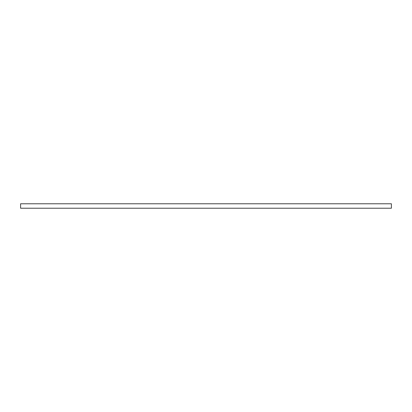 <?xml version="1.0" encoding="UTF-8"?>
<svg xmlns="http://www.w3.org/2000/svg" width="412" height="412" viewBox="0 0 412 412"><rect width="100%" height="100%" fill="white"/><g stroke="black" fill="none" stroke-linecap="round" stroke-linejoin="round"><path stroke-width="0.62" d="M391.4 203.775L391.4 208.225L20.6 208.225L20.6 203.775L391.4 203.775"/></g></svg>
